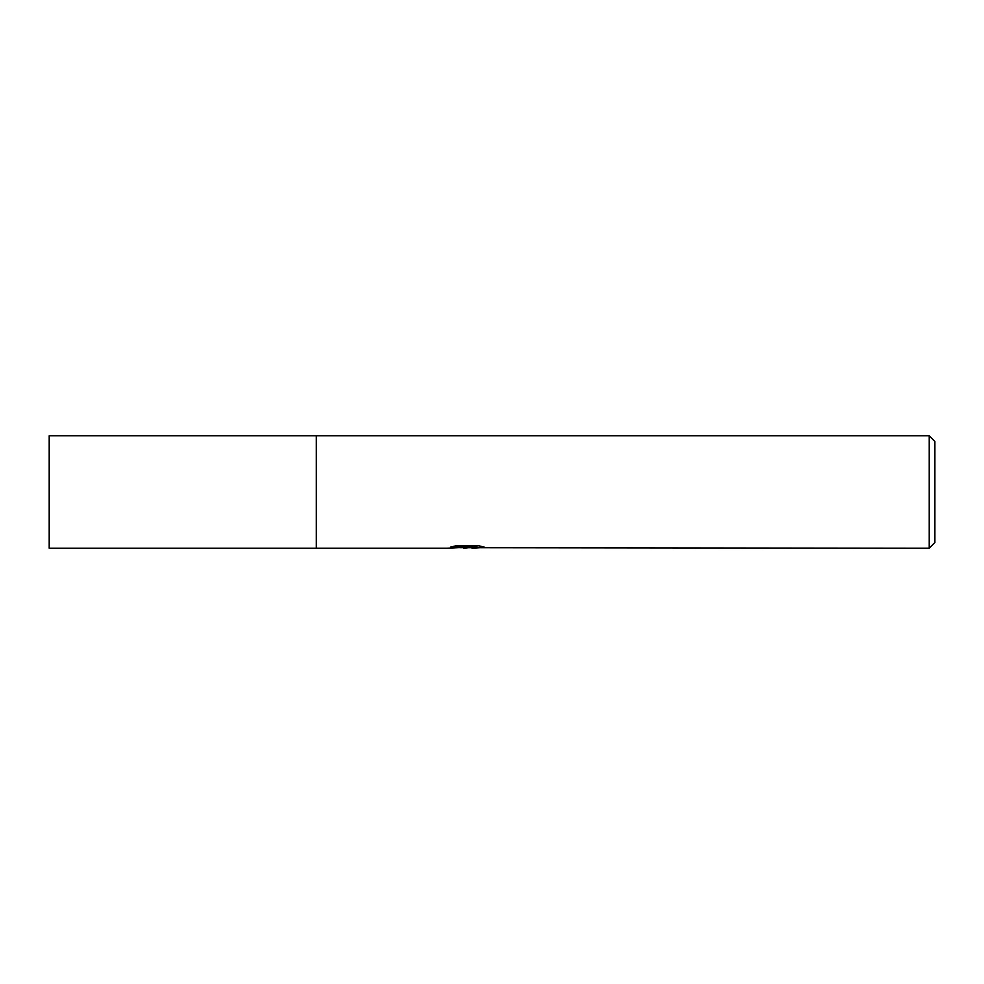 <?xml version="1.0" encoding="UTF-8"?>
<svg xmlns="http://www.w3.org/2000/svg" width="984" height="984" viewBox="0 0 984 984"><rect width="100%" height="100%" fill="white"/><g stroke="black" fill="none" stroke-linecap="round" stroke-linejoin="round"><path stroke-width="1.48" d="M929.179 548.223L929.179 435.777L934.8 441.398L934.8 542.602L929.179 548.223L459.688 547.682M456.182 545.726L468.482 545.726L468.482 547.153L447.093 548.223L316.282 548.223L316.282 435.777L49.2 435.777L49.2 548.223L316.282 548.223L316.282 435.777L929.179 435.777M471.976 547.35L463.562 548.223M468.482 547.153L450.5 547.153L456.355 545.689L478.531 545.689L484.964 547.338L472.185 548.223M468.482 546.821L478.913 545.763M471.976 548.199L471.976 546.784"/></g></svg>
